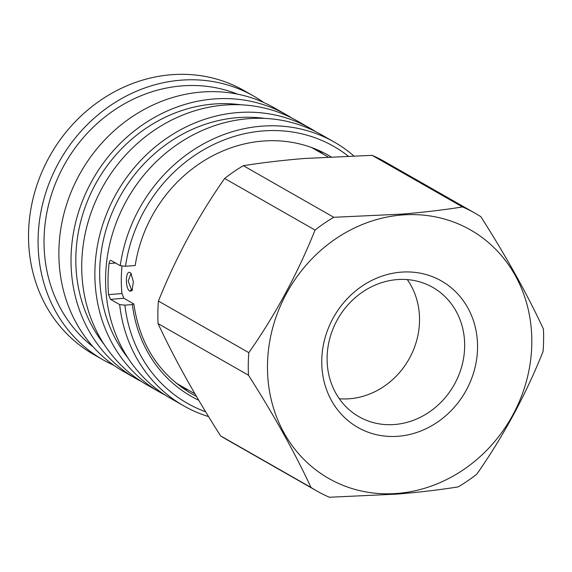 <?xml version="1.0" encoding="UTF-8"?>
<svg xmlns="http://www.w3.org/2000/svg" width="572" height="572" viewBox="0 0 572 572"><rect width="100%" height="100%" fill="white"/><g stroke="black" fill="none" stroke-linecap="round" stroke-linejoin="round"><path stroke-width="0.86" d="M130.287 272.68L130.831 273.094L133.383 281.724L132.032 290.662L129.994 291.205C124.996 289.196 125.304 269.433 130.287 272.68M131.51 273.981L130.874 273.866L128.185 281.045L131.41 289.604L132.547 289.682M316.724 490.933L226.305 439.339A159.845 143.508 -60.3 0 1 220.592 435.878C194.98 395.609 174.145 358.186 158.072 323.623A159.845 143.508 -60.3 0 1 158.423 301.065C175.954 257.328 198.019 216.459 224.632 178.464A159.845 143.508 -60.3 0 1 243.357 165.694C262.069 162.705 282.346 160.31 304.197 158.501L372.093 155.341A159.845 143.508 -60.3 0 1 384.741 161.669L475.16 213.263A159.845 143.508 -60.3 0 1 480.88 216.724C506.27 256.599 527.105 294.022 543.4 328.979A159.845 143.508 -60.3 0 1 543.043 351.53C525.747 394.844 503.675 435.714 476.833 474.138A159.845 143.508 -60.3 0 1 458.115 486.908C439.167 489.918 418.89 492.313 397.275 494.094L329.379 497.254A159.845 143.508 -60.3 0 1 316.724 490.933A159.845 143.508 -60.3 0 1 311.011 487.466C294.938 452.902 274.095 415.486 248.484 375.218A159.845 143.508 -60.3 0 1 248.841 352.659C275.454 314.664 297.526 273.795 315.05 230.058A159.845 143.508 -60.3 0 1 333.776 217.288L401.673 214.128C423.287 212.348 443.565 209.953 462.512 206.935A159.845 143.508 -60.3 0 1 475.16 213.263M397.461 493.414A143.064 128.443 -60.3 0 1 267.489 364.836A143.064 128.443 -60.3 0 1 401.837 215A143.064 128.443 -60.3 0 1 531.81 343.586A143.064 128.443 -60.3 0 1 397.461 493.414M400.936 272.165A84.32 75.697 -60.3 0 1 477.548 347.948A84.32 75.697 -60.3 0 1 398.362 436.257A84.32 75.697 -60.3 0 1 321.757 360.474A84.32 75.697 -60.3 0 1 400.936 272.165M397.011 279.608A74.453 66.845 -60.3 0 1 432.775 287.394A74.453 66.845 -60.3 0 1 461.768 366.395A74.453 66.845 -60.3 0 1 394.737 424.503A74.453 66.845 -60.3 0 1 358.98 416.723A74.453 66.845 -60.3 0 1 329.987 337.723A74.453 66.845 -60.3 0 1 397.011 279.608M339.318 398.763A74.453 66.845 119.7 0 0 349.614 398.756A74.453 66.845 119.7 0 0 411.418 354.483A74.453 66.845 119.7 0 0 407.314 279.601M330.909 156.749A137.466 123.416 119.7 0 0 328.671 155.441A137.466 123.416 119.7 0 0 262.648 141.077A137.466 123.416 119.7 0 0 135.206 265.501L125.511 266.28L120.256 265.708A151.852 136.336 -60.3 0 1 261.34 126.205A151.852 136.336 -60.3 0 1 334.277 142.07A151.852 136.336 -60.3 0 1 353.689 155.806M323.073 154.082A137.466 123.416 119.7 0 0 317.789 150M334.277 142.07L321.128 134.57A151.852 136.336 119.7 0 0 248.191 118.704A151.852 136.336 119.7 0 0 111.483 237.223A151.852 136.336 119.7 0 0 170.613 398.355L183.762 405.863A151.852 136.336 -60.3 0 1 119.648 304.59L124.903 305.162A147.855 132.747 119.7 0 0 205.627 411.761M208.573 416.588A151.852 136.336 -60.3 0 1 183.762 405.863M110.475 299.356L108.566 294.63L121.943 293.558L123.895 298.277L110.475 299.356L119.648 304.59M115.523 263.006L109.059 263.52A151.852 136.336 119.7 0 0 108.566 294.63M109.059 263.52C109.438 261.197 110.11 260.181 111.09 260.474L120.256 265.708M110.689 260.382L111.09 260.474M264.85 118.411A146.661 131.667 119.7 0 0 237.416 117.653A146.661 131.667 119.7 0 0 113.992 208.437A146.661 131.667 119.7 0 0 128.071 358.129M315.701 131.653A151.852 136.336 119.7 0 0 310.424 128.464L297.283 120.964A151.852 136.336 119.7 0 0 224.346 105.098A151.852 136.336 119.7 0 0 87.63 223.616A151.852 136.336 119.7 0 0 146.768 384.749L159.917 392.256A151.852 136.336 119.7 0 0 165.344 395.173M310.424 128.464A151.852 136.336 119.7 0 0 237.494 112.598A151.852 136.336 119.7 0 0 100.779 231.117A151.852 136.336 119.7 0 0 159.917 392.256M241.005 104.805A146.661 131.667 119.7 0 0 213.563 104.047A146.661 131.667 119.7 0 0 90.147 194.83A146.661 131.667 119.7 0 0 104.218 344.523M263.742 102.502A151.852 136.336 119.7 0 0 253.639 96.067L244.087 90.612A151.852 136.336 119.7 0 0 171.15 74.746A151.852 136.336 119.7 0 0 34.434 193.264A151.852 136.336 119.7 0 0 93.572 354.397L103.124 359.852A151.852 136.336 119.7 0 0 113.814 365.272M253.639 96.067A151.852 136.336 119.7 0 0 180.702 80.194A151.852 136.336 119.7 0 0 43.994 198.72A151.852 136.336 119.7 0 0 103.124 359.852M237.473 94.123A146.661 131.667 119.7 0 0 181.774 85.907A146.661 131.667 119.7 0 0 52.402 191.713A146.661 131.667 119.7 0 0 93.229 346.918M291.856 118.046A151.852 136.336 119.7 0 0 286.579 114.858L274.431 107.929A151.852 136.336 119.7 0 0 201.494 92.056A151.852 136.336 119.7 0 0 64.779 210.582A151.852 136.336 119.7 0 0 123.917 371.714L136.065 378.65A151.852 136.336 119.7 0 0 141.491 381.567M286.579 114.858A151.852 136.336 119.7 0 0 213.649 98.992A151.852 136.336 119.7 0 0 76.934 217.51A151.852 136.336 119.7 0 0 136.065 378.65M348.112 155.999A147.855 132.747 119.7 0 0 212.233 145.174A147.855 132.747 119.7 0 0 125.511 266.28M124.903 305.162L132.354 304.561L133.676 303.861L123.895 298.277M121.943 293.558A137.466 123.416 -60.3 0 1 122.036 265.901M196.453 396.375A137.466 123.416 119.7 0 1 191.498 393.715C158.916 374.159 139.697 344.28 133.855 304.054L133.676 303.861M181.717 387.43A137.466 123.416 119.7 0 0 188.403 390.104M372.093 155.341L462.512 206.935M333.776 217.288L243.357 165.694M224.632 178.464L315.05 230.058M248.841 352.659L158.423 301.065M158.072 323.623L248.484 375.218M311.011 487.466L220.592 435.878M129.994 291.205L131.41 289.604M198.72 400.228A139.861 125.568 -60.3 0 1 132.354 304.561M194.988 393.858L176.026 383.047M328.013 156.907L311.583 147.526"/></g></svg>
